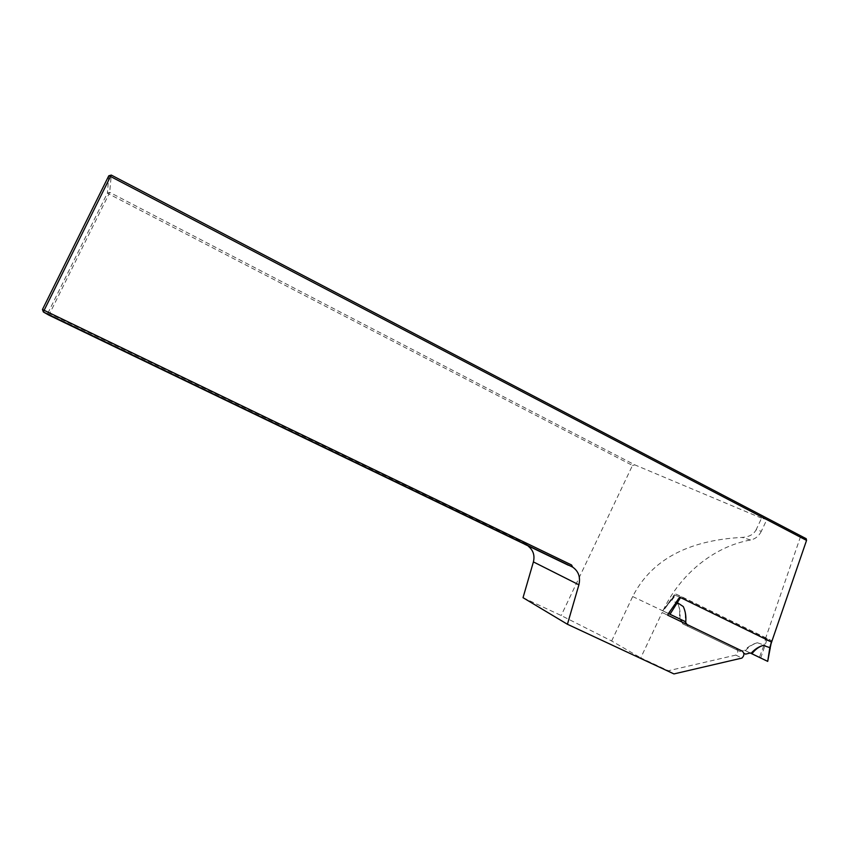 <?xml version="1.0" encoding="UTF-8"?>
<svg xmlns="http://www.w3.org/2000/svg" width="849" height="849" viewBox="0 0 849 849"><rect width="100%" height="100%" fill="white"/><g stroke="black" fill="none" stroke-linecap="round" stroke-linejoin="round"><path stroke-width="0.64" stroke-dasharray="4.25 3.18" d="M761.33 531.283C758.932 536.059 755.345 538.966 750.558 539.996C714.603 546.31 680.219 573.775 662.92 610.887L674.276 594.799L765.257 639.233L800.363 537.088L766.838 519.556L761.33 531.283L756.109 529.797L761.574 518.166L766.838 519.556M741.973 650.96L735.86 648.042C738.407 650.154 738.386 652.499 735.807 655.088L668.386 670.742L640.751 657.858L662.146 612.522L667.675 615.164M735.86 648.042L662.146 612.522M668.386 670.742L673.936 673.926M523.026 597.685L561.168 615.525L611.651 640.984L640.751 657.858M761.574 518.166L634.861 464.881L109.68 192.362L108.937 194.018L632.484 465.432L561.168 615.525M634.861 464.881L632.484 465.432M527.622 545.833L526.624 543.901L528.407 546.342M526.624 543.901L49.624 313.663L108.937 194.018L107.42 193.031L48 312.878L42.45 309.514M108.768 175.807L107.42 193.031L109.68 192.362L111.293 175.074M806.21 538.712L800.363 537.088M524.778 544.634L528.057 546.034M49.624 313.663L48.839 315.106L48 312.878L49.624 313.663M611.651 640.984L632.685 596.539C651.247 560.032 687.701 540.325 742.026 537.406C748.945 537.056 753.636 534.509 756.109 529.797M632.685 596.539L668.45 613.509L662.687 610.771L671.548 599.829L663.09 610.972L668.439 613.551M735.807 655.088L741.92 658.081M679.9 597.261L674.276 594.799M760.725 658.06L767.252 638.766L772.028 640.878L767.581 661.318M750.187 652.977L744.562 650.27L739.967 651.427L682.723 623.866L739.967 651.427M744.562 650.27L750.251 652.966M745.401 650.663C748.786 646.779 752.766 644.147 757.361 642.767L764.036 644.985L759.42 657.434M757.361 642.767C752.575 644.051 748.309 646.535 744.584 650.228M767.252 638.766L765.925 638.14L764.026 644.985L765.395 645.495M671.612 599.861L675.655 593.992L765.925 638.14M675.73 594.024L679.953 595.871L670.519 610.569M771.401 641.961L771.741 640.708L679.953 595.871M681.832 621.988L682.723 623.866M679.762 619.006C680.601 613.795 680.049 608.871 678.107 604.233L671.93 600.169L676.112 594.247M683.296 606.579C685.249 611.248 685.801 616.215 684.952 621.468M687.934 626.371L687.053 624.503M678.107 604.233C679.847 608.775 680.145 613.551 678.988 618.592M676.504 602.09L675.815 601.75M750.558 539.996L742.026 537.406M680.527 597.569L681.291 596.497M662.613 610.739L675.655 593.992"/><path stroke-width="1.27" d="M108.768 175.807L110.497 176.475L44.127 310.309L571.568 564.978L572.12 566.856L43.384 312.007L42.45 309.514L108.768 175.807L111.293 175.074L110.497 176.475L806.55 540.399L771.614 642.056L679.9 597.261L668.45 613.509L667.675 615.164L741.973 650.96C744.541 653.093 744.52 655.47 741.92 658.081L673.936 673.926L567.429 624.27L523.026 597.685L533.405 561.911L578.901 584.802L567.429 624.27M806.55 540.399L806.21 538.712L111.293 175.074M528.407 546.342C533.268 550.258 534.934 555.458 533.405 561.911M571.568 564.978L572.651 567.1C578.572 571.292 580.652 577.193 578.901 584.802M42.45 309.514L44.127 310.309L43.384 312.007L48.839 315.106L568.427 565.264M572.12 566.856L572.651 567.1M771.614 642.056L765.257 639.233M750.187 652.977L767.708 661.382L769.831 647.617L772.028 640.846M745.602 654.133L743.788 653.263L745.602 654.133L750.251 652.966L767.294 661.18M751.97 653.741L751.97 653.741C755.005 649.665 758.73 646.874 763.124 645.389L769.831 647.617L771.401 641.961M668.439 613.551L680.611 619.409L681.832 621.988M687.053 624.503L684.952 621.468L685.748 621.797C686.257 616.395 685.44 611.322 683.296 606.579L676.504 602.09M763.124 645.389C758.497 646.789 754.485 649.443 751.068 653.359M668.45 613.509L670.01 614.251L680.527 597.569M680.611 619.409L685.812 621.882M685.748 621.797L670.01 614.251M670.519 610.569L668.694 613.625M770.276 647.713L767.708 661.382"/></g></svg>
